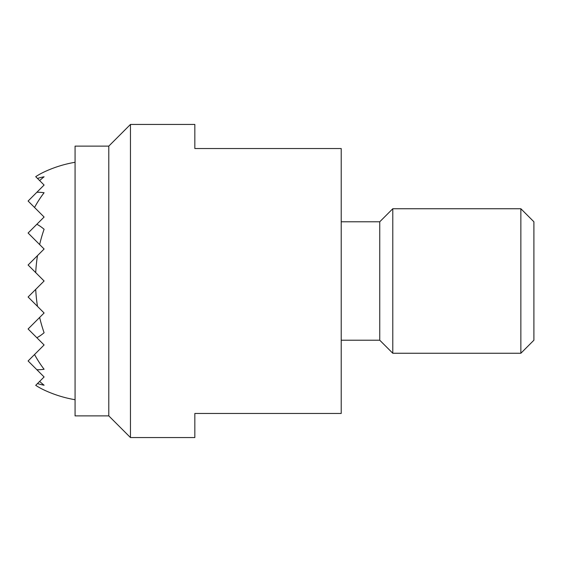 <?xml version="1.0" encoding="UTF-8"?>
<svg xmlns="http://www.w3.org/2000/svg" width="562" height="562" viewBox="0 0 562 562"><rect width="100%" height="100%" fill="white"/><g stroke="black" fill="none" stroke-linecap="round" stroke-linejoin="round"><path stroke-width="0.84" d="M108.789 415.88L75.069 415.88L75.069 146.12L108.789 146.12L108.789 415.88L130.461 437.559L130.461 124.441L108.789 146.12M130.461 124.441L194.831 124.441L194.831 148.53L341.211 148.53L341.211 413.47L194.831 413.47L194.831 437.559L130.461 437.559M341.211 221.779L379.75 221.779L379.75 340.221L392.789 353.259L520.862 353.259L533.9 340.221L533.9 221.779L520.862 208.741L520.862 353.259M379.75 221.779L392.789 208.741L392.789 353.259M75.069 162.278A120.43 120.43 0 0 0 44.096 171.986A114.866 81.223 90 0 0 35.715 176.665L37.485 178.435A105.094 74.31 90 0 1 44.096 176.784A119.664 84.616 90 0 0 39.642 180.592L44.096 185.046L36.86 192.274A88.733 62.74 90 0 1 44.096 192.731A120.085 84.918 90 0 0 34.535 207.469L44.096 217.03L36.86 224.259A60.654 42.888 90 0 1 44.096 229.268A116.194 82.157 90 0 0 39.642 244.568L44.096 249.015L37.485 255.626A116.194 82.157 90 0 0 35.715 272.619L44.096 281L35.715 289.381A116.194 82.157 90 0 0 37.485 306.374L44.096 312.985L39.642 317.432A116.194 82.157 90 0 0 44.096 332.732A60.654 42.888 90 0 1 36.86 337.741L44.096 344.97L34.535 354.531A120.085 84.918 90 0 0 44.096 369.269A88.733 62.74 90 0 1 36.86 369.726L44.096 376.954L39.642 381.408A119.664 84.616 90 0 0 44.096 385.216A105.094 74.31 90 0 1 37.485 383.565L35.715 385.335A114.866 81.223 90 0 0 44.096 390.014A120.43 120.43 0 0 0 75.069 399.723M37.485 306.374L28.1 296.996L35.715 289.381M35.715 272.619L28.1 265.004L37.485 255.626M39.642 244.568L28.1 233.019L36.86 224.259M36.86 337.741L28.1 328.981L39.642 317.432M34.535 207.469L28.1 201.034L36.86 192.274M36.86 369.726L28.1 360.966L34.535 354.531M37.485 383.565L39.642 381.408M39.642 180.592L37.485 178.435M392.789 208.741L520.862 208.741M341.211 340.221L379.75 340.221"/></g></svg>
